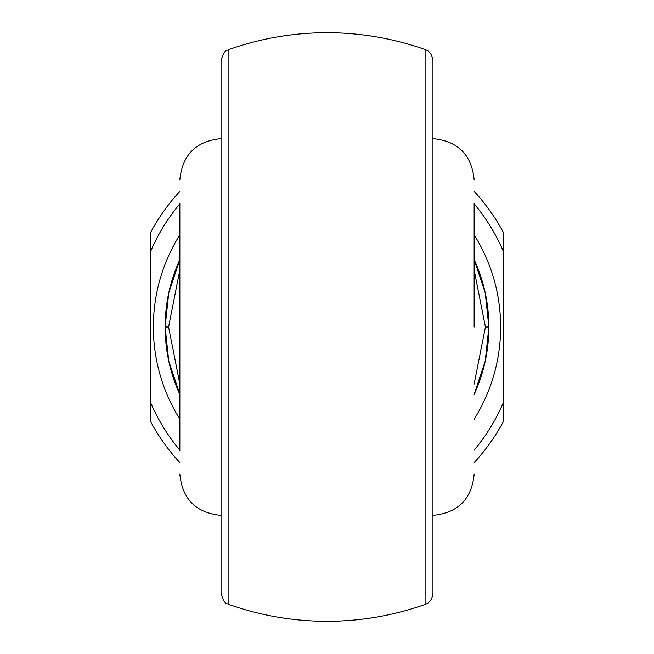 <?xml version="1.0" encoding="UTF-8"?>
<svg xmlns="http://www.w3.org/2000/svg" width="654" height="654" viewBox="0 0 654 654"><rect width="100%" height="100%" fill="white"/><g stroke="black" fill="none" stroke-linecap="round" stroke-linejoin="round"><path stroke-width="0.98" d="M432.948 60.634L432.948 593.366C432.498 601.181 426.13 604.312 426.948 603.634L425.1 604.468L425.1 49.532L426.882 50.333C426.253 50.023 431.885 51.829 432.948 60.634M179.85 203.394L179.85 327L179.85 203.394M474.15 327L474.15 203.394M179.85 450.606L179.85 327M221.052 327L221.052 515.352C196.028 512.916 182.294 499.182 179.85 474.15M474.15 384.053L485.415 327L488.865 327A161.865 161.865 0 0 0 474.15 259.564L485.243 292.959L488.865 327L485.243 361.041L474.15 394.436A161.865 161.865 0 0 0 488.865 327A161.865 161.865 0 0 1 474.15 394.436M179.85 259.564A161.865 161.865 0 0 0 165.135 327L168.757 292.959L179.85 259.564M179.85 394.436L168.757 361.041L165.135 327A161.865 161.865 0 0 0 179.85 394.436A161.865 161.865 0 0 1 165.135 327L168.585 327L179.85 384.053M432.948 551.919L432.948 444.72M228.9 604.468C227.837 602.792 224.919 606.683 221.052 593.366L221.052 60.634C225.025 47.178 227.625 51.38 228.9 49.532L228.9 604.468A294.3 294.3 0 0 0 425.1 604.468M474.15 191.369A200.124 200.124 0 0 1 503.58 232.824L503.58 421.176A200.124 200.124 0 0 1 474.15 462.631M179.85 462.631A200.124 200.124 0 0 1 150.42 421.176L150.42 232.824A200.124 200.124 0 0 1 179.85 191.369M503.58 251.904A191.884 191.884 0 0 0 474.15 203.852M179.85 203.852A191.884 191.884 0 0 0 150.42 251.904M150.42 402.096A191.884 191.884 0 0 0 179.85 450.148M474.15 450.148A191.884 191.884 0 0 0 503.58 402.096M179.85 269.947L168.585 327M485.415 327L474.15 269.947M179.85 419.181A173.637 173.637 0 0 1 179.85 234.819M474.15 234.819A173.637 173.637 0 0 1 474.15 419.181M432.948 515.352C457.972 512.916 471.706 499.182 474.15 474.15M425.1 49.532A294.3 294.3 0 0 0 228.9 49.532M221.052 138.648C196.028 141.084 182.294 154.818 179.85 179.85M432.948 138.648C457.972 141.084 471.706 154.818 474.15 179.85"/></g></svg>
